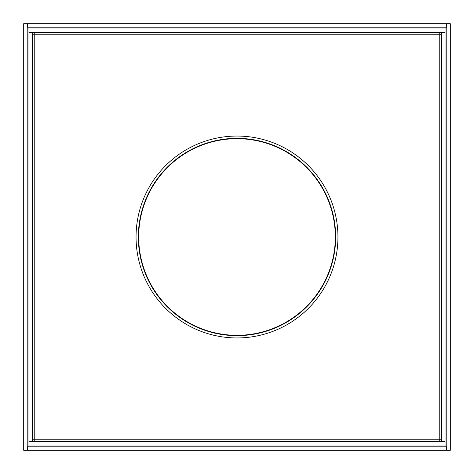 <?xml version="1.0" encoding="UTF-8"?>
<svg xmlns="http://www.w3.org/2000/svg" width="474" height="474" viewBox="0 0 474 474"><rect width="100%" height="100%" fill="white"/><g stroke="black" fill="none" stroke-linecap="round" stroke-linejoin="round"><path stroke-width="0.71" d="M446.615 450.3L27.385 450.3L27.385 446.786L446.615 446.786L446.615 450.3M445.033 446.786L445.033 445.033L446.786 445.033M28.967 446.786L28.967 445.033L27.214 445.033M445.033 27.214L445.033 28.967L446.786 28.967M28.967 27.214L28.967 28.967L27.214 28.967M446.615 27.214L27.385 27.214L27.385 23.7L446.615 23.7L446.615 27.214M450.3 450.3L450.3 23.7L446.786 23.7L446.786 450.3L450.3 450.3M23.7 450.3L23.7 23.7L27.214 23.7L27.214 450.3L23.7 450.3M237 138.337A98.663 98.663 0 0 1 322.444 286.332A98.663 98.663 0 0 1 151.556 286.332A98.663 98.663 0 0 1 237 138.337M149.577 287.475A100.944 100.944 0 0 0 324.423 287.475A100.944 100.944 0 0 0 237 136.056A100.944 100.944 0 0 0 149.577 287.475M332.393 260.783A98.314 98.314 0 0 0 209.899 142.496A98.314 98.314 0 0 0 168.708 307.721A98.314 98.314 0 0 0 332.393 260.783M28.967 32.475L28.967 28.967L445.033 28.967L445.033 32.475L28.967 32.475L32.475 32.564L32.475 441.436L28.967 441.436L28.967 32.564M445.033 445.033L28.967 445.033L28.967 441.525L445.033 441.525L445.033 445.033M439.765 441.525L439.765 439.765L441.525 439.765M34.235 441.525L34.235 439.765L439.765 439.765L439.765 34.235L34.235 34.235L34.235 439.765L32.475 439.765M439.765 32.475L439.765 34.235L441.525 34.235M34.235 32.475L34.235 34.235L32.475 34.235M445.033 441.436L445.033 32.564L441.525 32.564L441.525 441.436L445.033 441.525"/></g></svg>
